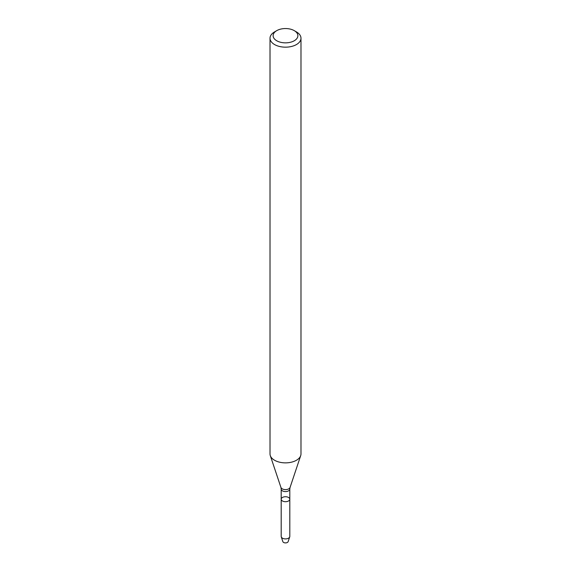 <?xml version="1.0" encoding="UTF-8"?>
<svg xmlns="http://www.w3.org/2000/svg" width="571" height="571" viewBox="0 0 571 571"><rect width="100%" height="100%" fill="white"/><g stroke="black" fill="none" stroke-linecap="round" stroke-linejoin="round"><path stroke-width="0.86" d="M288.541 500.974A4.304 2.484 180 0 1 283.851 501.509A4.304 2.484 180 0 1 281.196 499.218A4.304 2.484 180 0 1 285.5 496.734A4.304 2.484 180 0 1 289.804 499.218A4.304 2.484 180 0 1 288.541 500.974A4.304 2.484 180 0 1 283.851 501.509A4.304 2.484 180 0 1 281.196 499.218L281.196 536.419A4.304 2.484 180 0 0 281.275 536.89A4.304 2.484 180 0 0 284.237 538.796A4.304 2.484 180 0 0 288.541 538.175A4.304 2.484 180 0 0 289.725 536.89A4.304 2.484 180 0 0 289.804 536.419L289.804 499.218A4.304 2.484 180 0 1 288.541 500.974M294.258 30.641L296.449 31.912A15.481 8.936 180 0 1 300.981 38.228L300.981 453.931A15.481 8.936 180 0 1 300.703 455.622A15.481 8.936 180 0 1 296.449 460.255A15.481 8.936 180 0 1 280.961 462.474A15.481 8.936 180 0 1 270.297 455.622A15.481 8.936 180 0 1 270.019 453.931L270.019 38.228A15.481 8.936 180 0 1 274.551 31.912L276.742 30.641A12.384 7.152 180 0 1 294.258 30.641A12.384 7.152 180 0 1 294.258 40.755A12.384 7.152 180 0 1 276.742 40.755A12.384 7.152 180 0 1 276.742 30.641M300.981 38.228A15.481 8.936 180 0 1 296.449 44.552A15.481 8.936 180 0 1 279.576 46.487A15.481 8.936 180 0 1 270.019 38.228M289.725 536.89L288.134 541.651A2.684 1.549 180 0 1 287.399 542.45A2.684 1.549 180 0 1 284.715 542.835A2.684 1.549 180 0 1 282.866 541.651L281.275 536.89M289.804 499.218L289.804 489.104A4.304 2.484 180 0 1 288.541 490.86A4.304 2.484 180 0 1 283.851 491.403A4.304 2.484 180 0 1 281.196 489.104L281.196 499.218M289.804 489.104L290.068 487.434A4.654 2.691 180 0 1 288.79 488.826A4.654 2.691 180 0 1 284.137 489.49A4.654 2.691 180 0 1 280.932 487.434L270.297 455.622M281.196 489.104L280.932 487.434M290.068 487.434L300.703 455.622"/></g></svg>
